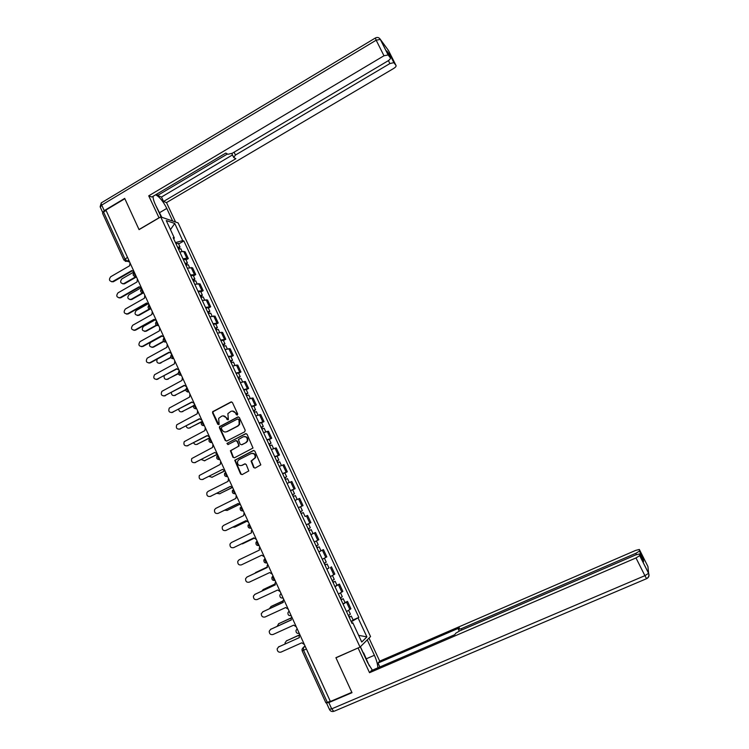 <?xml version="1.0" encoding="UTF-8"?>
<svg xmlns="http://www.w3.org/2000/svg" width="749" height="749" viewBox="0 0 749 749"><rect width="100%" height="100%" fill="white"/><g stroke="black" fill="none" stroke-linecap="round" stroke-linejoin="round"><path stroke-width="1.12" d="M237.339 415.049L237.686 413.935L232.424 402.531L230.935 401.979L212.65 411.716L212.576 412.914L217.781 424.271L219.139 424.355L218.671 418.363L221.582 416.229C223.595 415.433 225.187 416.023 226.329 418.008L227.013 419.477L228.379 419.543L227.865 413.626L230.823 411.416C232.855 410.611 234.446 411.201 235.607 413.186L236.291 414.665L237.339 415.049M253.63 467.507L255.147 468.088L260.821 464.867L254.847 451.113L253.34 450.533L234.746 460.251L240.607 474.051L242.105 474.632L248.78 470.934L246.224 464.483L244.726 463.912L241.684 465.438C238.538 465.953 237.19 464.53 237.63 461.169L239.025 459.652L250.934 453.622C254.005 453.061 255.381 454.437 255.081 457.742L251.074 461.056L253.63 467.507L255.128 468.097M360.044 647.099L335.908 657.688L351.833 692.329L330.384 701.495L105.899 210.048L124.849 198.71L139.061 229.634L160.717 216.91L360.044 647.099L370.549 636.575L178.122 222.902L160.717 216.91M244.698 431.817L245.204 430.226L239.343 417.511L237.845 416.95L219.457 426.687L219.42 427.829L225.224 440.487L226.704 441.058L244.698 431.817M247.076 434.28L253.003 448.033L234.39 457.808L232.902 457.236L230.402 450.729L238.191 446.488L238.697 444.897L237.04 441.283L235.542 440.712L227.968 444.597L226.928 443.436L245.569 433.708L247.076 434.28M330.3 701.307L325.89 702.843L302.165 650.834M123.828 259.894L102.594 213.362L103.549 211.986L124.924 258.817L126.984 261.158L129.511 261.747M106.086 210.469L103.549 211.986M182.971 258.826L186.829 258.199L183.692 251.43L179.816 252.029M183.692 251.43L185.172 251.851L188.308 258.602L186.014 259.912M186.829 258.199L188.308 258.602M193.439 275.904L195.742 274.602L192.596 267.824L187.278 268.123M190.443 274.949L195.742 274.602M200.891 291.96L203.204 290.668L200.039 283.862L194.768 284.274M197.951 291.127L203.204 290.668M208.372 308.092L210.694 306.8L207.52 299.974L202.286 300.489M205.479 307.371L210.694 306.8M215.881 324.28L218.212 322.997L215.029 316.144L209.842 316.78M213.044 323.69L218.212 322.997M223.427 340.533L225.767 339.269L222.565 332.378L217.425 333.127M220.637 340.065L225.767 339.269M231.001 356.852L233.351 355.597L230.14 348.678L225.037 349.549M228.267 356.515L233.351 355.597M238.603 373.245L240.963 371.991L237.742 365.044L232.677 366.036M235.926 373.03L240.963 371.991M246.243 389.695L248.612 388.45L245.372 381.484L240.354 382.589M243.612 389.611L248.612 388.45M253.911 406.22L256.289 404.984L253.031 397.981L248.069 399.217M251.336 406.267L256.289 404.984M261.607 422.811L263.994 421.584L260.727 414.553L255.802 415.901M259.088 422.988L263.994 421.584M269.331 439.466L271.737 438.249L268.451 431.19L263.573 432.66M266.878 439.775L271.737 438.249M277.093 456.197L279.508 454.989L276.212 447.893L271.381 449.494M274.696 456.637L279.508 454.989M284.892 472.993L287.307 471.795L284.002 464.67L279.218 466.393M282.542 473.565L287.307 471.795M290.5 490.726L295.143 488.666L291.829 481.513L287.082 483.367M290.425 490.567L295.143 488.666M298.392 507.756L303.017 505.612L299.684 498.431L294.984 500.407M298.345 507.635L303.017 505.612M306.313 524.834L310.919 522.624L307.567 515.415L305.115 516.501M306.294 524.777L310.919 522.624M311.181 529.646L309.019 530.676L311.181 529.646L313.016 533.597L310.863 534.636L315.488 532.473L310.891 534.702M314.973 541.658L318.849 539.711L315.488 532.473M318.84 551.844L323.437 549.597L318.896 551.957M322.285 559.278L326.817 556.872L323.437 549.597M328.951 567.948L326.929 569.287M330.337 576.646L334.822 574.099L331.433 566.796M336.956 585.212L339.447 584.07L335 586.692M338.417 594.079L342.855 591.401L339.447 584.07M345.008 602.542L347.499 601.41L343.098 604.171M346.544 611.587L350.916 608.768L347.499 601.41M173.749 238.94L174.348 238.023L166.25 220.562L174.751 223.455L182.719 240.607L175.453 242.62M351.262 621.773L358.846 617.373L183.87 240.953L182.719 240.607M358.116 618.019L366.907 636.922L361.739 642.033L352.788 622.747L351.833 622.99M174.348 238.023L173.15 237.648L352.03 623.421L352.788 622.747M178.627 243.977L183.87 240.953M353.079 619.947L358.846 617.373M174.751 223.455L170.454 229.634M358.631 635.33L366.907 636.922M237.283 415.077L236.057 413.148L232.33 411.032M223.043 415.854L226.797 417.961L228.014 419.889M231.581 401.876L213.128 411.678L213.053 412.877L218.802 424.674M238.444 416.847L219.925 426.63L219.888 427.773L225.683 440.421L226.619 441.095M238.482 419.421L237.433 419.028L221.695 427.183L221.348 428.288L222.06 429.842C223.202 431.827 224.784 432.426 226.816 431.639L237.583 426.078L239.174 424.43L238.931 419.374L237.929 418.963M225.955 431.939L226.816 431.639M238.931 419.374L239.652 420.929L239.624 424.383L238.032 426.022L227.275 431.574M236.085 440.599L237.489 441.208L239.156 445.861L230.861 450.645L233.351 457.143L234.343 457.826M246.131 433.596L227.733 443.015L227.977 444.588M245.794 442.612L247.207 441.067C247.638 437.697 246.281 436.283 243.135 436.826L238.435 439.513L240.101 444.176L241.599 444.747L246.234 442.537L247.638 441.002C248.181 438.053 247.039 436.564 244.211 436.527M246.234 442.537L242.049 444.672M251.879 453.342C254.697 453.248 255.915 454.68 255.512 457.648L251.505 460.953L254.061 467.404M245.195 463.8L242.133 465.344M253.836 450.421L235.195 460.158L241.056 473.939L242.105 474.632M178.412 248.996L180.94 248.958M133.977 271.934L121.853 278.918C119.831 281.718 120.402 283.328 123.576 283.74L136.252 276.503M177.803 247.685L178.683 247.657L178.131 248.387M177.607 247.254L180.022 246.983L178.786 248.865M175.893 243.565L178.421 243.547M136.449 276.933L124.671 283.693L122.817 283.862M178.168 248.481L178.674 248.621M130.017 262.852L129.633 265.783L110.702 276.737C108.633 279.592 109.223 281.24 112.453 281.661L131.805 270.548L134.155 271.906M134.24 272.093L133.687 271.953M132.03 270.988L113.586 281.615L111.695 281.793M185.846 265.034L188.355 264.94M140.606 288.084L129.025 294.685C126.984 297.606 127.62 299.197 130.916 299.46L142.582 292.85M185.228 263.695L186.098 263.639L185.527 264.35M185.04 263.283L187.437 262.965L186.22 264.903M183.318 259.575L185.827 259.5M143.668 292.737L131.843 299.46L130.054 299.647M185.574 264.434L186.07 264.566M193.308 281.128L195.798 280.978M147.534 304.131L136.224 310.517C134.183 313.559 134.867 315.132 138.275 315.235L149.332 309.019M192.68 279.761L193.542 279.686L192.961 280.379M192.493 279.377L194.88 279.021L193.691 280.997M190.77 275.651L193.261 275.52M149.884 309.187L138.968 315.329L137.329 315.488M192.999 280.463L193.495 280.575M159.06 217.884L148.723 195.826L383.975 55.763L376.167 40.193L101.705 205.095L104.242 210.647L124.699 198.401L139.014 229.522L158.919 217.837M161.166 217.06L155.183 204.168C153.629 200.741 152.955 198.111 153.152 196.266M159.631 212.641L166.784 208.428C163.207 201.331 159.49 196.79 155.633 194.796M166.784 208.428L172.635 221.011M175.547 222.022L166.512 202.586L163.544 201.462L235.86 158.704L233.688 157.468L235.458 155.043L389.901 63.562L388.413 60.603M156.878 194.057L157.543 195.489L161.484 197.024L163.544 201.462M166.512 202.586L393.637 68.487C395.528 67.279 396.324 66.287 396.034 65.519L388.469 50.473L380.361 39.416L388.16 54.949L390.332 57.851C390.641 58.656 389.836 59.686 387.898 60.931L232.302 153.255L227.949 154.275L225.805 153.077L151.878 197.024L148.723 195.826M396.034 65.519L393.88 62.654L389.901 63.562M389.237 55.679L390.557 55.95L386.943 51.119M388.16 54.949L383.975 55.763M104.242 210.647L102.744 212.622M157.543 195.489L227.424 153.985M161.484 197.024L232.48 154.931M367.244 639.889L374.388 655.272C376.494 659.916 377.655 664.101 377.871 667.827M360.306 646.836L367.628 662.631L372.384 670.196M326.667 702.824L328.83 702.581L352.002 692.685L335.964 657.809L358.387 647.829M358.134 648.082L369.538 672.696L371.345 670.645L454.765 634.684L455.748 633.233L459.755 630.855L635.873 554.869L639.627 553.932L639.73 555.627L648.615 573.303L647.922 566.506L639.346 549.457L635.686 550.393L379.696 661.142L378.011 663.062L379.827 666.985M369.004 638.129L379.696 661.142M369.538 672.696L635.995 557.939L639.73 555.627M636.463 554.625L635.807 553.314L639.44 551.142L639.346 549.457M643.522 561.675L643.316 558.773L642.473 559.587M635.807 553.314L461.178 628.729L458.388 629.357L459.371 627.887L378.011 663.062M360.4 646.743L363.143 652.66M155.82 205.535L161.784 217.276M362.965 652.557L363.696 652.959L369.351 665.945M137.404 279.031L137.02 281.961L118.005 292.85C115.926 295.836 116.572 297.456 119.934 297.728L139.202 286.745L141.561 288.112M141.636 288.281L141.14 288.159M139.408 287.157L120.898 297.728L119.063 297.915M144.829 295.265L144.435 298.205L125.345 309.019C123.257 312.136 123.96 313.747 127.433 313.85L146.626 303.008L148.995 304.394M146.823 303.401L128.154 313.943L126.478 314.103M200.807 297.297L203.269 297.091M154.622 320.169L143.424 326.433C141.411 329.541 142.132 331.105 145.596 331.105L156.307 325.141M200.152 295.892L201.013 295.799L200.423 296.473M199.992 295.527L202.361 295.134L201.181 297.156M198.26 291.792L200.723 291.604M156.681 325.384L146.27 331.17L144.632 331.395M200.46 296.548L200.947 296.641M208.334 313.522L210.778 313.26M161.821 336.226L150.53 342.48C148.705 345.607 149.482 347.143 152.862 347.087L163.441 341.254M207.67 312.09L208.512 311.977L207.913 312.633M207.51 311.753L209.87 311.312L208.428 312.773L208.709 313.382M205.769 307.998L208.222 307.764M163.694 341.525L153.526 347.124L151.963 347.358M207.95 312.707L208.428 312.773M215.89 329.822L218.305 329.504M157.178 359.117C156.26 362.142 157.253 363.48 160.155 363.125L170.725 357.357M215.206 328.352L216.049 328.221L215.44 328.858M215.066 328.043L217.407 327.556L215.937 328.98L216.264 329.672M213.315 324.27L215.749 323.98M170.884 357.657L159.331 363.387M215.469 328.923L215.937 328.98M152.272 311.575L151.878 314.514L132.676 325.281C130.626 328.465 131.365 330.056 134.886 330.066L154.079 319.336L156.457 320.731M154.266 319.711L135.597 330.14L133.912 330.356M159.752 327.95L159.359 330.889L139.923 341.684C138.059 344.886 138.855 346.45 142.291 346.394L161.569 335.739L163.956 337.144M161.737 336.076L142.993 346.441L141.392 346.675M167.261 344.39L166.868 347.339L147.207 358.162C145.531 361.364 146.373 362.909 149.734 362.788L169.087 352.199L171.484 353.622M169.237 352.517L150.418 362.816L148.901 363.059M223.474 346.178L225.87 345.804M164.143 375.867C163.872 378.62 164.986 379.734 167.476 379.228L178.168 373.461M222.781 344.68L223.614 344.54L222.996 345.149M222.65 344.39L224.972 343.866L223.483 345.242L223.848 346.038M220.889 340.617L223.305 340.261M178.243 373.77L166.737 379.481M174.807 360.896L174.405 363.855L154.528 374.725C153.03 377.917 153.919 379.425 157.196 379.256L176.633 368.733L179.039 370.175M176.773 369.023L156.447 379.509M231.095 362.61L233.473 362.179M171.334 392.56C171.465 395.023 172.635 395.968 174.835 395.397L185.771 389.555M230.383 361.074L231.207 360.915L230.58 361.505M230.261 360.812L232.574 360.25L231.057 361.58L231.469 362.46M228.501 357.02L230.889 356.608M185.761 389.883L174.171 395.631M182.372 377.468L181.97 380.426L161.887 391.343C160.558 394.526 161.494 396.006 164.696 395.781L184.217 385.332L186.632 386.784M184.338 385.604L164.022 396.015M238.744 379.106L241.103 378.62M178.674 409.263C179.086 411.426 180.266 412.222 182.213 411.632L193.617 405.612M238.013 377.543L238.837 377.356L238.191 377.927M237.91 377.309L240.204 376.691L238.659 377.973L239.118 378.957M236.141 373.489L238.5 373.021M193.495 405.958L181.632 411.838M189.974 394.114L189.572 397.082L169.293 408.046C168.122 411.192 169.105 412.643 172.223 412.381L191.819 401.998L194.253 403.468M191.931 402.241L171.633 412.596M246.421 395.669L248.762 395.126M186.117 425.994C186.726 427.866 187.896 428.512 189.628 427.932L201.977 421.472M245.681 394.077L246.496 393.871L245.841 394.414M245.588 393.862L247.872 393.206L246.299 394.442L246.796 395.519M243.809 390.032L246.149 389.508M201.603 421.93L189.132 428.119M197.614 410.827L197.212 413.794L176.736 424.814C175.725 427.932 176.736 429.346 179.779 429.046L199.468 418.738L201.902 420.217M199.562 418.953L179.283 429.233M254.136 412.306L256.448 411.697M193.654 442.762C194.394 444.344 195.536 444.859 197.071 444.288L209.879 437.678M253.377 410.677L254.183 410.452L253.518 410.976M253.293 410.489L255.559 409.787L253.967 410.976L254.51 412.147M251.514 406.641L253.836 406.061M209.954 437.856L196.669 444.457M205.282 427.613L204.87 430.581L184.226 441.648C183.355 444.728 184.404 446.104 187.372 445.777L207.136 435.543L209.589 437.042M207.23 435.74L186.969 445.945M261.878 428.999L264.172 428.334M201.284 459.568L204.543 460.719L217.407 454.156M261.111 427.342L261.907 427.099L261.232 427.604M261.036 427.183L263.283 426.434L261.663 427.576L262.253 428.84M259.248 423.325L261.541 422.679M217.472 454.306L204.234 460.85M212.978 444.466L212.566 447.443L191.753 458.547C191.014 461.59 192.09 462.938 194.993 462.582L214.841 452.424L194.684 462.713M214.916 452.583L217.304 453.931M269.659 445.777L271.924 445.046M208.999 476.411L212.051 477.216L224.531 470.915M268.872 444.082L269.659 443.82L268.966 444.297M268.807 443.942L271.044 443.155L269.397 444.251L270.024 445.608M267.009 440.066L269.284 439.363M224.831 470.924L211.836 477.319M220.702 461.393L220.3 464.371L199.318 475.512C198.7 478.517 199.814 479.828 202.642 479.454L222.584 469.37L202.436 479.547M222.659 469.539L225.046 470.896M277.467 462.61L279.714 461.833M216.807 493.291L219.579 493.788L231.628 487.768M276.662 460.888L277.448 460.607L276.746 461.056M276.615 460.775L278.834 459.933L277.158 460.991L277.832 462.451M274.808 456.881L277.064 456.122M231.769 487.824L219.466 493.834M228.473 478.386L228.061 481.364L208.063 491.4L206.93 492.552C206.424 495.501 207.557 496.793 210.329 496.4L230.355 486.391L232.827 487.927M230.402 486.504L210.216 496.456M285.303 479.519L287.504 478.639L289.264 482.412M224.728 510.219L227.144 510.415L238.968 504.583M284.489 477.759L285.266 477.459L284.545 477.89M284.451 477.675L286.652 476.795L284.957 477.796L285.678 479.351M282.635 473.771L284.873 472.947M239.043 504.639L227.125 510.425M236.263 495.445L235.851 498.431L215.768 508.393L214.588 509.648C214.177 512.559 215.328 513.814 218.043 513.411L238.154 503.478L240.644 505.032M238.191 503.562L218.043 513.411M293.177 496.503L295.378 495.595M232.78 527.156L234.746 527.118L246.449 521.407M292.344 494.705L293.112 494.387L292.391 494.799L293.552 496.334M292.316 494.649L294.507 493.722L292.784 494.677M246.487 521.454L234.914 527.053M244.09 512.588L243.678 515.574L223.511 525.452L222.275 526.809C221.957 529.683 223.127 530.91 225.795 530.498L245.99 520.639L248.49 522.212M246.018 520.695L225.983 530.432M301.089 513.552L303.261 512.588M241.028 544.092L254.042 538.259M300.237 511.726L300.995 511.38L300.255 511.773L301.454 513.383M300.218 511.689L302.39 510.715L300.639 511.623M300.574 506.783L302.39 510.715M254.061 538.278L242.742 543.727M251.954 529.796L251.327 530.807L251.533 532.782L231.282 542.594L230.009 544.046C229.774 546.873 230.964 548.081 233.576 547.659L253.855 537.876L256.373 539.458M253.874 537.904L233.969 547.491M308.532 528.644L310.311 527.783L308.532 528.644L309.393 530.498M306.322 524.852L308.485 523.841L310.311 527.783M259.847 547.07L259.201 548.165L259.426 550.075L239.081 559.803L237.77 561.338C237.611 564.128 238.819 565.308 241.393 564.886L261.757 555.187L264.285 556.788M316.986 547.847L319.13 546.798L320.965 550.74M316.996 547.865L319.13 546.798M267.196 567.077L254.473 573.481M316.125 545.993L318.259 544.907M314.28 542.023L316.424 540.956L318.269 544.926M255.821 572.433L267.196 567.059M316.499 545.815L317.323 547.594M267.777 564.428L267.103 565.598L267.356 567.433L246.927 577.076L245.578 578.705C245.485 581.458 246.702 582.619 249.239 582.188L269.696 572.564L272.224 574.174M247.32 576.87L267.337 567.405M324.972 565.083L327.126 564.016L328.961 567.957L326.854 569.128M325 565.139L327.126 564.016M275.033 584.051L263.161 589.585L261.869 591.064M324.13 563.248L326.255 562.134L324.429 558.211M263.33 589.491L275.023 583.995M324.495 563.07L325.281 564.765M275.735 581.851L275.042 583.096L275.314 584.857L254.791 594.425L253.424 596.138C253.387 598.854 254.623 599.986 257.122 599.556L277.664 590.015L280.21 591.644M254.988 594.322L275.286 584.81M333.005 582.394L335.149 581.299L336.984 585.25M333.043 582.479L335.149 581.299M334.906 586.486L337.003 585.306M282.982 601.044L270.904 606.615L269.49 608.628M332.163 580.578L334.251 579.37M271.419 606.278L282.991 600.951M332.537 580.4L333.277 582.001M283.731 599.359L283.019 600.67L283.3 602.365L262.693 611.858L283.262 602.29M263.236 611.502L261.298 613.637C261.326 616.315 262.571 617.438 265.034 617.007L285.669 607.542L288.215 609.19M341.067 599.771L343.201 598.666L345.036 602.617M341.113 599.883L343.201 598.666M342.986 603.919L345.064 602.683M291.089 618.056L278.675 623.711L277.242 626.22M340.233 597.983L342.293 596.71M278.572 623.758L291.127 617.916M340.598 597.796L341.31 599.312M291.754 616.933L291.033 618.309L291.333 619.947L270.632 629.357L269.219 631.21C269.294 633.851 270.548 634.955 272.982 634.525L293.702 625.143L296.267 626.81M270.529 629.403L291.277 619.835M349.156 617.232L351.29 616.099L353.125 620.06M349.221 617.373L351.29 616.099M351.103 621.417L353.163 620.135M299.422 635.058L286.483 640.872L285.079 642.754L285.107 643.84M348.341 615.463L350.373 614.124M286.277 640.975L299.581 634.824M348.706 615.275L349.371 616.699M278.403 647.024L299.385 637.596L278.6 646.93L277.167 648.849C277.289 651.461 278.553 652.548 280.959 652.126L301.772 642.82L304.347 644.496M299.815 634.581L299.085 636.013L299.31 637.427M305.03 646.003L303.317 647.426L303.598 650.338L327.416 702.534M305.283 646.546L303.317 647.426L302.025 649.252L302.128 650.769L306.444 649.074M128.772 260.128L126.515 261.364L125.223 261.279M341.853 592.141L338.436 584.791M333.792 574.783L330.393 567.461M325.768 557.49L322.379 550.197M317.773 540.272L314.402 533.007M309.814 523.13L306.453 515.892M301.884 506.052L298.542 498.853M293.992 489.05L290.668 481.879M286.137 472.113L282.813 464.97M278.31 455.252L275.005 448.136M270.511 438.455L267.224 431.368M262.749 421.734L259.472 414.674M255.016 405.078L251.748 398.047M247.31 388.488L244.062 381.494M239.643 371.972L236.412 364.997M232.012 355.522L228.782 348.575M224.4 339.128L221.189 332.219M216.826 322.819L213.634 315.928M209.28 306.566L206.097 299.703M201.771 290.378L198.597 283.553M194.281 274.256L191.126 267.459M349.952 609.583L346.515 602.196M134.249 272.102C133.678 273.226 134.305 274.602 136.131 276.222M136.187 276.353L134.567 276.409M141.683 288.393C141.13 289.563 141.767 290.94 143.574 292.531M149.154 304.759C148.62 305.966 149.257 307.352 151.055 308.906M156.663 321.181C156.148 322.435 156.775 323.821 158.563 325.347M164.19 337.668C163.694 338.969 164.331 340.364 166.109 341.853M171.755 354.23C171.278 355.578 171.924 356.983 173.674 358.434M179.357 370.858C178.899 372.253 179.535 373.657 181.286 375.08M186.978 387.561C186.538 389.003 187.184 390.416 188.917 391.802C186.052 391.961 185.237 390.697 186.492 388.038M194.637 404.329C194.216 405.818 194.871 407.231 196.584 408.579M202.333 421.163C201.93 422.698 202.586 424.121 204.28 425.441C201.556 425.675 200.676 424.477 201.65 421.865M210.057 438.071C209.673 439.654 210.329 441.086 212.014 442.359C209.355 442.631 208.447 441.47 209.289 438.886M217.809 455.055C217.444 456.665 218.099 458.098 219.766 459.362L219.766 459.362C217.173 459.643 216.246 458.519 216.976 455.972M225.599 472.104C225.243 473.733 225.898 475.175 227.546 476.42L227.546 476.42C225.018 476.729 224.073 475.624 224.709 473.115M233.416 489.219C233.079 490.885 233.725 492.327 235.355 493.563L235.401 493.563M241.272 506.418C240.953 508.103 241.59 509.554 243.191 510.771L243.266 510.781M249.164 523.682C248.846 525.386 249.483 526.847 251.074 528.054L251.158 528.064M259.07 545.366L258.985 545.412C256.673 545.74 255.69 544.738 256.018 542.379L257.076 541.003C256.785 542.753 257.422 544.214 258.985 545.412L259.088 545.422M265.034 558.436C264.753 560.186 265.38 561.656 266.925 562.845L266.157 563.014M273.02 575.915C272.758 577.694 273.385 579.174 274.902 580.353L275.052 580.353M281.044 593.48L283.075 597.936L282.317 598.077M289.095 611.118L291.146 615.594L290.443 615.725M297.194 628.823L299.244 633.317M141.402 288.655C139.866 291.277 140.597 292.616 143.602 292.672L142.038 292.719M148.882 305.021C147.338 307.661 148.077 309 151.101 309.019L149.538 309.094M156.401 321.443C154.828 324.092 155.567 325.431 158.61 325.441L157.075 325.534M166.156 341.965L164.64 342.04M173.721 358.537L172.242 358.621M178.983 371.223C177.56 373.891 178.337 375.202 181.305 375.137L179.882 375.268M188.954 391.886L187.55 391.98M196.622 408.664L195.246 408.767M204.318 425.507L202.988 425.619M212.051 442.434L210.759 442.547M219.803 459.418L218.568 459.54M227.602 476.486L226.404 476.607M235.429 493.61L234.287 493.75M243.285 510.818L242.199 510.958M251.177 528.101L250.147 528.232M259.107 545.45L258.133 545.59M267.028 562.799L266.925 562.845C264.669 563.182 263.676 562.19 263.948 559.868L265.024 558.408M275.052 580.372L274.218 580.512M275.023 580.297L274.902 580.353C272.683 580.681 271.69 579.707 271.906 577.413L273.011 575.887M283.047 597.871L282.916 597.927C280.735 598.264 279.733 597.299 279.911 595.034L281.025 593.442M291.108 615.519L290.968 615.584C288.814 615.921 287.813 614.966 287.944 612.729L289.077 611.072M299.188 633.326L298.617 633.439M299.207 633.251L299.048 633.317C296.932 633.654 295.921 632.708 296.014 630.489L297.166 628.767M127.489 257.319L123.913 260.1L129.671 262.094M226.797 417.961L226.329 418.008M218.249 424.215L217.781 424.271M213.053 412.877L212.576 412.914M213.549 411.295L213.072 411.332M219.888 427.773L219.42 427.829M220.384 426.19L219.916 426.247M124.671 283.693L123.969 283.562M112.846 281.484L113.586 281.615M131.843 299.46L131.15 299.347M139.042 315.282L138.359 315.198M390.332 57.851L386.858 50.96M390.557 55.95L393.974 62.747M234.091 152.187L235.458 155.043M388.066 54.846L380.267 39.313C379.013 37.422 377.365 36.991 375.333 38.021L376.167 40.193L380.361 39.416L379.649 38.471M102.66 212.37L100.291 207.173L101.705 205.095C101.012 203.428 101.059 202.586 101.836 202.548L375.221 38.087M639.449 551.077L643.316 558.773M643.56 561.759L639.627 553.932M328.83 702.581L331.695 708.854L644.898 575.672L635.995 557.939M461.178 628.729L461.777 629.984M366.383 658.755L374.388 655.272M334.326 711.166L646.696 578.631C648.877 577.432 649.523 575.663 648.615 573.303L644.898 575.672L646.565 578.621C648.653 577.432 649.336 575.681 648.606 573.388L639.721 555.702M329.448 709.453C330.403 711.232 331.835 711.859 333.764 711.344L331.695 708.854L329.382 709.294L326.601 703.199M120.168 297.606L120.898 297.728M127.508 313.803L128.229 313.897M146.27 331.17L145.596 331.105M153.526 347.124L152.862 347.087M160.82 363.143L160.155 363.125M134.886 330.066L135.597 330.14M142.291 346.394L142.993 346.441M149.734 362.788L150.418 362.816M168.132 379.228L167.476 379.228M157.196 379.256L157.88 379.247M175.472 395.369L174.835 395.397M164.696 395.781L165.37 395.753M182.85 411.585L182.213 411.632M172.223 412.381L172.888 412.334M190.255 427.857L189.628 427.932M179.779 429.046L180.434 428.971M197.689 444.194L197.071 444.288M187.372 445.777L188.018 445.683M205.151 460.607L204.543 460.719M194.993 462.582L195.629 462.461M212.65 477.076L212.051 477.216M202.642 479.454L203.269 479.313M220.169 493.619L219.579 493.788M210.329 496.4L210.946 496.231M227.724 510.228L227.144 510.415M235.308 526.903L234.746 527.118M225.795 530.498L226.395 530.273M242.929 543.643L242.367 543.886M233.576 547.659L234.165 547.407M255.989 572.348L255.446 572.629M246.927 577.076L247.488 576.786M263.685 589.285L263.161 589.585M254.791 594.425L255.343 594.107M279.19 623.346L278.675 623.711M270.632 629.357L271.166 628.982M286.989 640.489L286.483 640.872M278.6 646.93L279.124 646.527M133.94 272.374C132.423 274.864 133.107 276.222 136 276.437L136.243 276.484M235.392 493.535L235.355 493.563C232.892 493.872 231.928 492.795 232.48 490.333M243.247 510.743L243.191 510.771C240.794 511.09 239.82 510.041 240.289 507.616M251.14 528.017L251.074 528.054C248.715 528.382 247.741 527.352 248.134 524.965M163.947 337.93C162.364 340.589 163.095 341.928 166.147 341.937M171.512 354.492C169.92 357.161 170.65 358.499 173.712 358.499M194.047 404.919C192.942 407.559 193.794 408.785 196.594 408.608M213.128 411.678L212.65 411.716M219.925 426.63L219.457 426.687M180.827 248.724L182.082 251.43M178.309 243.303L180.022 246.983M124.287 283.871L123.576 283.74M112.453 281.661L113.193 281.802M188.252 264.715L189.534 267.496M185.724 259.276L187.437 262.965M131.609 299.572L130.916 299.46M195.695 280.772L197.024 283.618M193.167 275.304L194.88 279.021M138.968 315.329L138.275 315.235M101.265 202.923L100.132 206.78M231.816 153.526L233.519 157.121M393.88 62.654L390.463 55.857M458.463 629.516L459.212 631.098M639.44 551.142L643.307 558.838M119.934 297.728L120.655 297.84M127.433 313.85L128.154 313.943M203.176 296.894L204.533 299.815M200.629 291.408L202.361 295.134M210.684 313.082L212.079 316.078M208.138 307.567L209.87 311.312M218.231 329.335L219.654 332.406M215.665 323.802L217.407 327.556M225.805 345.654L227.265 348.8M223.23 340.102L224.972 343.866M233.407 362.039L234.905 365.259M230.823 356.458L232.574 360.25M241.038 378.488L242.573 381.793M238.444 372.89L240.204 376.691M248.705 395.004L250.269 398.384M246.093 389.386L247.872 393.206M256.401 411.594L258.002 415.058M253.78 405.949L255.559 409.787M264.135 428.25L265.773 431.789M261.504 422.586L263.283 426.434M271.887 444.981L273.572 448.595M269.247 439.288L271.044 443.155M279.686 461.768L281.399 465.466M277.036 456.057L278.834 459.933M284.845 472.9L286.652 476.795M295.368 495.566L297.156 499.424M292.69 489.809L294.507 493.722M303.251 512.569L305.077 516.51M332.472 575.541L334.269 579.417M340.552 592.946L342.321 596.766M348.659 610.426L350.41 614.199"/></g></svg>
